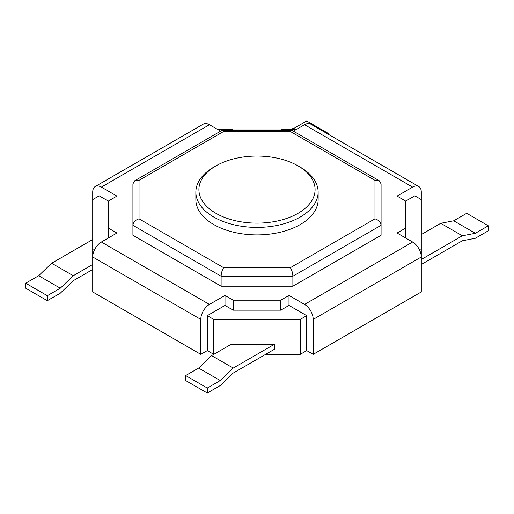 <?xml version="1.0" encoding="UTF-8"?>
<svg xmlns="http://www.w3.org/2000/svg" width="514" height="514" viewBox="0 0 514 514"><rect width="100%" height="100%" fill="white"/><g stroke="black" fill="none" stroke-linecap="round" stroke-linejoin="round"><path stroke-width="0.77" d="M207.283 350.606L207.283 315.66L213.766 319.4L213.766 354.345L207.283 350.606L200.794 354.345L200.794 319.4A12.227 7.061 -60 0 1 209.442 304.423L225.01 295.441L233.221 300.182L280.779 300.182L288.99 295.441L304.558 304.423A12.227 7.061 60 0 1 313.206 319.4L421.287 257A12.227 7.061 -120 0 0 412.639 242.023L397.078 233.035L405.289 228.293L405.289 200.839L397.078 196.097L412.639 187.109A12.227 7.061 -60 0 1 418.756 186.505A12.227 7.061 -60 0 1 421.287 192.101L421.287 199.593L414.804 195.847L405.289 201.34M108.711 201.34L99.196 195.847L92.713 199.593L92.713 192.101A12.227 7.061 60 0 1 95.244 186.505A12.227 7.061 60 0 1 101.361 187.109L116.922 196.097L108.711 200.839L108.711 228.293L116.922 233.035L101.361 242.023A12.227 7.061 120 0 0 92.713 257L92.713 249.508L94.261 250.408M200.794 354.345L92.713 291.946L92.713 257L200.794 319.4M418.756 186.505L310.668 124.099A12.227 7.061 120 0 0 304.558 124.709L293.378 131.16M283.22 130.363L280.779 128.95L233.221 128.95L230.78 130.363M220.622 131.16L209.442 124.709A12.227 7.061 -120 0 0 203.332 124.099L95.244 186.505M292.884 286.202L381.08 235.283L381.08 183.864L379.287 180.761L374.969 180.337L374.969 218.842C378.67 220.031 380.713 222.183 381.08 225.299L292.884 276.217C292.729 272.979 291.888 270.139 290.352 267.698L223.648 267.698C222.112 270.139 221.271 272.979 221.116 276.217L292.884 276.217L292.884 286.202L221.116 286.202L221.116 276.217L132.92 225.299L132.92 193.849M223.648 267.698L139.031 218.842C135.33 220.031 133.287 222.183 132.92 225.299L132.92 235.283L221.116 286.202M419.739 250.408L421.287 249.508L421.287 291.946L313.206 354.345L306.717 350.606L306.717 315.66L288.99 305.425L288.99 295.441M313.206 354.345L313.206 319.4M139.031 218.842L139.031 180.337L134.713 180.761L132.92 183.864L132.92 225.299M139.031 180.337L223.648 131.481L222.189 130.363M223.648 131.481L290.352 131.481L291.811 130.363M318.14 192.101L318.14 199.593A61.14 35.299 180 0 1 257 234.892A61.14 35.299 180 0 1 195.86 199.593L195.86 192.101A61.14 35.299 0 0 0 257 227.4A61.14 35.299 0 0 0 318.14 192.101A61.14 35.299 0 0 0 300.234 167.14L298.075 165.893A58.082 33.532 180 0 1 298.069 213.316A58.082 33.532 180 0 1 215.931 213.316A58.082 33.532 180 0 1 215.925 165.893A58.082 33.532 180 0 1 298.075 165.893L300.234 167.14M405.289 237.783L405.289 228.293M288.99 305.425L280.779 310.167L280.779 300.182M280.779 310.167L233.221 310.167L233.221 300.182M233.221 310.167L225.01 305.425L225.01 295.441M108.711 237.783L108.711 228.293M215.925 165.893L213.766 167.14A61.14 35.299 0 0 0 195.86 192.101M287.268 129.701L293.751 128.455L295.91 129.701L282.077 129.701M231.923 129.701L218.09 129.701M306.717 350.606L300.234 354.345L300.234 319.4L306.717 315.66M300.234 354.345L265.648 354.345M213.766 319.4L300.234 319.4M225.01 305.425L207.283 315.66M92.713 199.593L92.713 249.508M421.287 249.508L421.287 199.593M198.635 368.075L211.607 355.592L233.221 368.075L220.249 380.553L198.635 368.075L185.663 375.561L207.283 388.044L220.249 380.553M185.663 375.561L185.663 380.553L207.283 393.037L220.249 385.545L233.221 373.068L274.296 349.353L274.296 344.361L231.062 344.361L211.607 355.592M233.221 368.075L274.296 344.361M207.283 393.037L207.283 388.044M60.286 288.2L73.258 275.722L51.638 263.239L38.672 275.722L60.286 288.2L47.314 295.691L25.7 283.208L38.672 275.722M92.713 269.477L73.258 280.715L60.286 293.192L47.314 300.684L25.7 288.2L25.7 283.208M92.713 264.485L73.258 275.722M51.638 263.239L92.713 239.53M47.314 300.684L47.314 295.691M453.714 220.808L440.742 223.301L462.362 235.785L475.328 233.285L453.714 220.808L466.686 213.316L488.3 225.8L475.328 233.285M488.3 225.8L488.3 230.792L475.328 238.278L462.362 240.777L421.287 264.485M421.287 234.538L440.742 223.301M462.362 235.785L421.287 259.493M328.337 134.302L328.337 133.447L306.717 120.963L293.751 128.455M327.591 133.871L328.337 133.447M209.442 304.423L101.361 242.023M412.639 242.023L304.558 304.423M304.558 124.709L412.639 187.109M101.361 187.109L209.442 124.709M290.352 131.481L374.969 180.337M374.969 218.842L290.352 267.698M221.489 130.665L135.079 180.549M291.342 130.363L222.658 130.363M378.921 180.549L292.511 130.665"/></g></svg>
